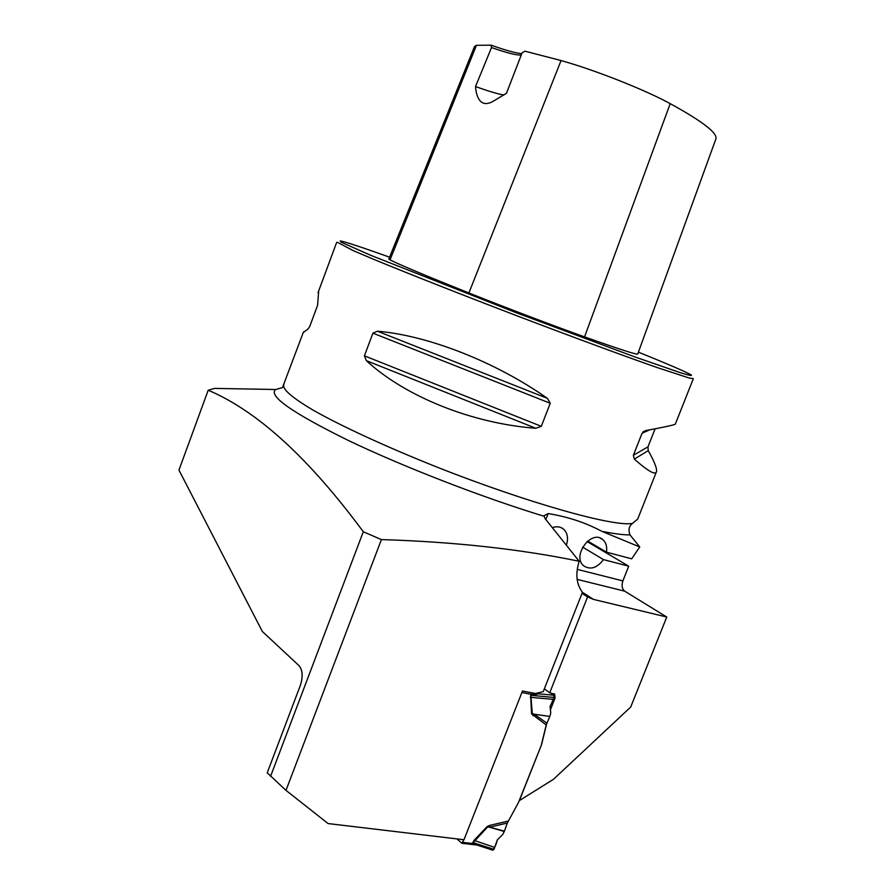 <?xml version="1.0" encoding="UTF-8"?>
<svg xmlns="http://www.w3.org/2000/svg" width="895" height="895" viewBox="0 0 895 895"><rect width="100%" height="100%" fill="white"/><g stroke="black" fill="none" stroke-linecap="round" stroke-linejoin="round"><path stroke-width="1.34" d="M363.292 531.764C308.909 458.106 257.212 410.928 208.199 390.22L178.955 470.099L262.347 631.49L299.075 665.701C302.667 670.154 303.092 676.709 300.362 685.369L267.236 772.81L285.986 790.386L381.404 539.584L363.292 531.764L270.536 776.412M656.359 471.978L637.688 519.111L632.597 523.318C629.017 526.003 628.145 529.862 629.99 534.886L639.746 546.957L601.865 531.339C585.621 522.658 567.721 516.728 548.188 513.573L544.037 515.733L545.01 518.496L579.188 561.266C520.219 549.06 454.291 541.844 381.404 539.584M208.199 390.22L214.576 388.396L275.671 389.504L282.507 387.58M285.986 790.386L328.096 823.557L463.99 839.745L522.479 691.007L535.579 693.502L543.243 691.622L582.421 592.333C576.358 584.122 575.284 573.762 579.188 561.266M546.778 723.25L541.587 744.539L519.402 800.577L553.479 779.299L630.706 707.028L666.753 617.024L624.71 591.17C622.003 588.944 621.399 585.531 622.875 580.9L628.715 566.188L587.075 541.542M544.35 688.814L549.709 692.819L587.59 596.931L582.007 593.374M550.414 709.78L555.057 698.044L554.687 694.229L549.709 692.819M666.753 617.024L593.542 599.415L587.59 596.931M541.587 744.539L518.44 802.614L507.308 823.053L489.599 827.193L504.433 831.153L507.308 823.053M337.27 242.243L353.626 250.813L374.155 259.505C407.706 273.378 460.243 294.119 515.889 315.398C571.525 336.609 623.781 355.886 656.908 367.476L689.262 378.048L693.334 378.652M318.654 290.998L317.624 305.217L309.692 326.608L307.846 329.181L303.26 332.526M655.084 428.828L647.958 446.873L648.226 450.644C654.513 461.786 657.254 468.835 656.438 471.777C655.274 475.323 647.902 471.094 634.32 459.101L633.369 455.298L642.051 433.269L645.563 430.607C665.365 426.96 675.3 424.756 675.367 424.006L693.323 378.697M366.357 360.663L364.41 355.841L372.913 333.164L377.41 331.217C427.933 335.424 495.617 361.848 547.404 398.364L550.246 403.276L541.307 426.333L535.814 428.269C471.866 423.492 404.965 396.395 366.357 360.663L535.814 428.269M566.345 545.2C568.515 538.443 567.62 533.107 563.637 529.18C560.505 526.618 556.746 526.126 552.349 527.67M521.774 53.678C515.229 52.984 505.048 50.165 491.221 45.186L491.523 47.547L475.536 86.524C476.162 97.04 480.682 108.866 493.637 100.978L506.469 93.315L522.02 53.029L524.839 51.16L561.064 60.547C595.041 70.056 644.836 89.746 670.21 103.641C703.168 121.754 718.349 133.623 715.776 139.251L637.743 353.995C637.855 355.192 620.123 349.486 584.547 336.878L670.21 103.641M491.221 45.186L476.453 45.309L474.473 46.663M388.855 259.024L390.03 259.852C398.767 264.372 425.058 275.414 468.89 292.967C503.247 306.716 556.131 326.798 584.547 336.878M389.594 257.189C361.233 247.054 344.765 241.628 340.201 240.912L341.319 242.276L370.586 255.243L516.795 312.926L634.779 356.892L680.905 372.879C689.016 375.352 692.462 376.045 691.242 374.96C685.995 371.895 668.386 364.299 638.415 352.149M475.536 86.524C488.491 91.234 497.944 94.053 503.885 94.993M491.523 47.547C506.559 52.839 516.471 55.345 521.237 55.054M639.746 546.957L631.691 558.827L606.43 552.148L587.657 541.05M582.611 547.113L603.476 559.61L628.715 566.188M606.43 552.148C607.269 546.767 606.094 542.605 602.883 539.685C591.494 528.967 571.502 556.097 583.674 565.808C590.431 570.137 597.032 568.079 603.476 559.61M456.976 838.917L461.865 843.291L463.845 839.734M476.14 844.969L472.705 843.526L474.059 840.349L487.16 826.544L489.632 825.414L489.599 827.193L487.585 827.014L473.276 842.575L477.236 845.115M541.464 744.45L546.23 724.939L549.821 716.414L534.181 714.21L546.845 723.104M546.23 724.939L531.574 713.897L549.821 716.414M531.574 713.897L530.634 695.281L531.451 694.341L535.546 693.502M535.814 693.446L537.414 693.021M477.113 845.059L476.207 844.981M492.507 850.037L494.006 849.344L497.329 839.924L502.721 834.498L504.433 831.153M504.288 831.477L487.16 826.544M494.711 847.431L474.059 840.349M550.794 693.021L553.714 695.202L554.05 697.474L553.255 699.364L530.992 697.362L532.301 713.639L534.181 714.21L532.95 715.631M553.255 699.364L550.056 706.558L550.772 713.035L549.922 716.123M477.303 845.149L478.053 845.395M553.714 695.202L538.622 693.815L531.238 695.415L530.992 697.362L530.265 697.619M462.816 842.363L472.705 843.526L473.712 842.922M472.661 842.486L494.006 849.344M530.634 695.281L554.05 697.474M521.875 692.529L531.451 694.341L531.876 695.27M537.526 693.345L538.622 693.815L537.817 692.92M492.675 850.16C494.7 847.856 496.255 844.444 497.329 839.924M543.947 516.202C483.121 497.765 403.063 466.72 347.965 440.273C292.038 412.673 267.941 395.747 275.671 389.504M629.99 534.886C623.535 534.975 614.16 533.789 601.865 531.339M632.597 523.318C615.312 527.446 527.916 503.124 436.693 466.977C385.823 446.706 340.659 425.807 312.769 409.955C293.482 398.476 283.749 390.388 283.558 385.689L283.883 384.794M390.03 259.852L476.453 45.309M468.89 292.967L561.064 60.547M649.569 429.868L642.051 433.269M647.958 446.873L633.369 455.298M648.226 450.644L634.32 459.101M541.307 426.333L364.41 355.841M550.246 403.276L372.913 333.164M547.404 398.364L377.41 331.217M555.057 698.044L554.106 697.328M593.542 599.415L582.399 592.3M624.71 591.17L577.152 579.378M577.23 569.365L622.875 580.9M548.188 513.573L545.849 519.547M489.632 825.414L508.192 821.084M536.91 693.155L538.454 693.401M282.697 386.998L303.483 331.933M318.049 292.643L336.643 242.455M563.637 529.18L560.673 527.423M474.596 46.339L388.833 259.08M645.888 430.551L643.091 431.793M554.687 694.229L554.005 693.726M602.883 539.685L600.165 538.096M476.285 844.981L461.865 843.291M492.932 850.25L477.225 845.126M477.259 845.137L476.039 844.947"/></g></svg>
